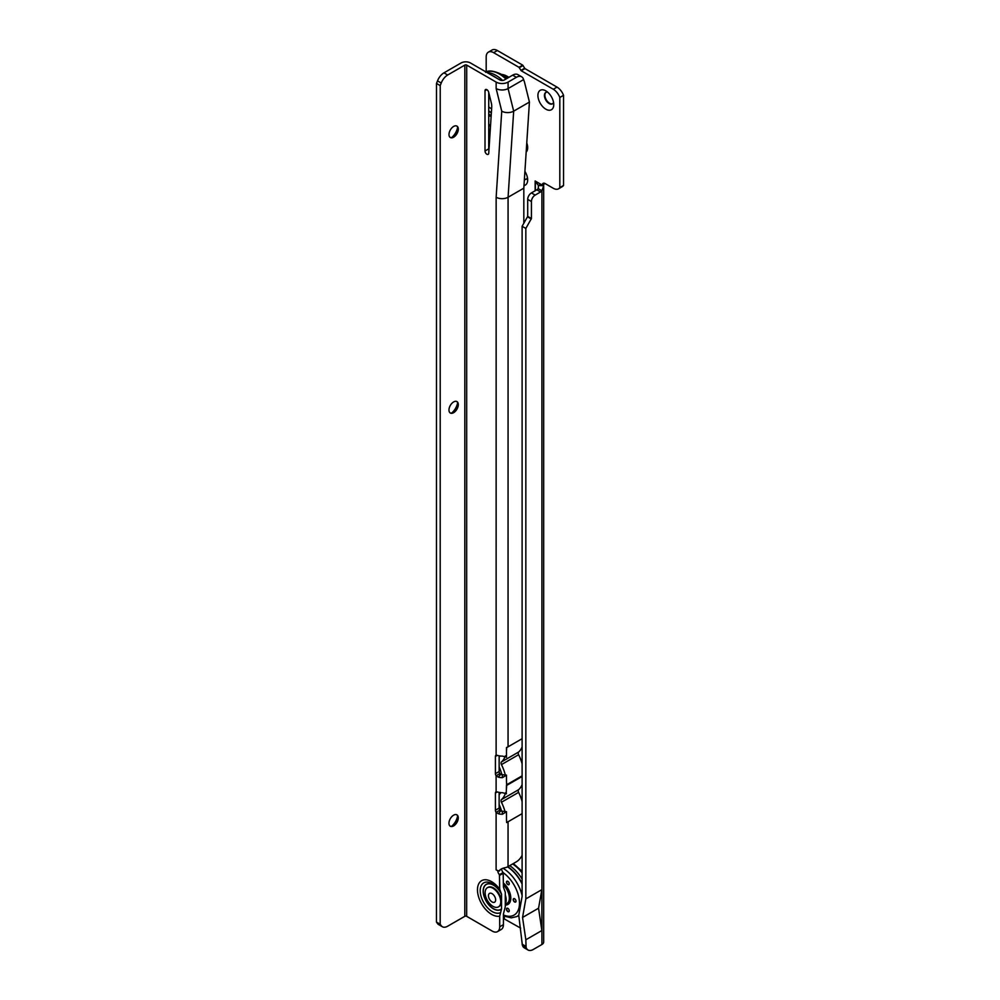 <?xml version="1.0" encoding="UTF-8"?>
<svg xmlns="http://www.w3.org/2000/svg" width="1000" height="1000" viewBox="0 0 1000 1000"><rect width="100%" height="100%" fill="white"/><g stroke="black" fill="none" stroke-linecap="round" stroke-linejoin="round"><path stroke-width="1.5" d="M545.837 109.175A11.2 6.463 60 0 1 537.913 95.45A11.2 6.463 60 0 1 545.837 90.875L545.837 90.875A11.2 6.463 60 0 1 553.75 104.6A11.2 6.463 60 0 1 545.837 109.175M547.688 92.2A6.587 3.8 -120 0 0 545.8 92.438A6.587 3.8 -120 0 0 544.788 97.713A6.587 3.8 -120 0 0 549.1 103.525A6.587 3.8 -120 0 0 552.388 103.85A6.587 3.8 -120 0 0 553.538 102.338M552.612 103.7A6.587 3.8 60 0 1 549.562 103.25A6.587 3.8 60 0 1 545.325 97.662A6.587 3.8 60 0 1 546.038 92.312M503.425 918.45L520.65 928.125M522.112 226.287L525.837 228.438L525.837 898.9L522.55 917.45L525.837 939.788L526.087 947.25A10.55 6.088 120 0 0 528.025 950L524.288 947.85A10.55 6.088 -60 0 1 522.362 945.1L518.75 915.25L522.112 896.35L522.112 226.287L527.7 216.388L527.7 199.387A5.275 3.05 -60 0 1 531.425 192.925L536.838 189.812A3.95 2.288 120 0 0 538.188 188.625L538.425 185.5L535.112 180.987L542.288 185.125A3.95 2.288 60 0 1 543.112 183.337A3.95 2.288 60 0 1 545.087 183.538L553.288 188.275A10.55 6.088 -120 0 0 558.562 188.8A10.55 6.088 -120 0 0 559.812 187.6L559.812 97.475A10.55 6.088 -120 0 0 553.288 89.262L521.237 70.763L518.987 67.312L493.638 52.675A10.55 6.088 -120 0 0 488.375 52.15A10.55 6.088 -120 0 0 486.188 56.975L486.188 72.025M524.913 171.425A11.2 6.463 60 0 1 527.663 179.938A11.2 6.463 60 0 1 524 185.525M526.763 142.912A11.2 6.463 60 0 1 527.663 147.65A11.2 6.463 60 0 1 526.175 152.125M525.837 946.312L522.112 944.15M525.837 898.9L541.85 889.65L538.562 908.2L541.85 930.55L541.85 889.65M525.837 939.788L541.85 930.55M528.025 950A10.55 6.088 120 0 0 533.288 949.475L541.912 944.5A6.062 3.5 180 0 0 543.688 942.025L543.688 185.5A6.062 3.5 0 0 0 543.425 184.475M538.188 188.625L541.912 190.775A3.95 2.288 -60 0 1 540.562 191.962L535.163 195.087A5.275 3.05 120 0 0 531.425 201.537L531.425 218.538L525.837 228.438M526.525 179.037A6.587 3.8 60 0 1 524.425 179.025M526.525 146.75L526.525 146.75A6.587 3.8 -120 0 0 527.438 145.387M488.375 52.15L492.1 50A10.55 6.088 60 0 1 497.375 50.525L522.712 65.15L524.963 68.6L557.013 87.112A10.55 6.088 60 0 1 563.538 95.325L563.538 185.45A10.55 6.088 60 0 1 562.288 186.637L558.562 188.8M545.075 183.525L542.288 185.125M559.812 97.475L563.538 95.325M563.538 185.45L559.812 187.6M524.4 179.412A6.587 3.8 -120 0 0 526.3 179.188A6.587 3.8 -120 0 0 527.438 177.675M538.413 185.525L543.688 185.688A6.062 3.5 0 0 0 543.688 185.5M541.912 944.5L541.912 190.775L543.688 185.688M522.55 917.45L538.562 908.2M491.737 75.25A29.262 16.887 60 0 1 494.15 76.487A29.262 16.887 60 0 1 496.575 78.037M502.612 80.463A29.262 16.887 -120 0 0 496.025 75.412A29.262 16.887 -120 0 0 487.137 72.6M488.738 106.875A6.587 3.8 -120 0 0 490.238 108.025A6.587 3.8 -120 0 0 491.637 108.588M489.862 97.062A6.587 3.8 -120 0 0 488.738 96.688M489.762 96.688A6.587 3.8 -120 0 0 488.738 96.438M488.738 110.85A11.863 6.85 -120 0 0 491.375 112.562M456.7 125.988A6.587 3.8 -60 0 1 457.837 128.863A6.587 3.8 -60 0 1 453.188 136.938L453.188 136.938A6.587 3.8 -60 0 1 450.125 137.375M451.775 137.5A11.2 6.463 120 0 0 457.625 127.362M456.688 401.488A6.587 3.8 -60 0 1 457.825 404.35A6.587 3.8 -60 0 1 453.175 412.425L453.175 412.425A6.587 3.8 -60 0 1 450.112 412.875M451.763 412.987A11.2 6.463 120 0 0 457.612 402.85M456.675 814.725A6.587 3.8 -60 0 1 457.812 817.588A6.587 3.8 -60 0 1 453.15 825.662L453.15 825.662A6.587 3.8 -60 0 1 450.1 826.112M451.737 826.225A11.2 6.463 120 0 0 457.587 816.087M501.562 868.863A3.95 2.288 -120 0 0 503.162 872.525L503.425 887.1L505.288 892.25L505.288 906.675L503.425 913.975L503.425 924.638A10.55 6.088 60 0 1 501.238 929.463L497.512 931.625A10.55 6.088 60 0 1 492.238 931.1L466.662 916.325L466.7 65.1A1.312 0.762 0 0 0 464.837 65.1L447.688 75L443.963 72.85A10.55 6.088 -60 0 0 437.5 80.887L436.5 83.462L436.463 922.075L440.188 924.237L440.225 85.612L436.5 83.462M501.525 909.038L501.525 894.225A14.562 8.413 -120 0 0 490.075 883.787A14.562 8.413 -120 0 0 483.175 891.025A14.562 8.413 -120 0 0 490.075 906.237A14.562 8.413 -120 0 0 501.525 909.038L499.7 916.137L499.7 926.8A10.55 6.088 60 0 1 497.512 931.625M486.875 154.238A2.637 1.525 -120 0 0 488.188 154.362A2.637 1.525 -120 0 0 488.738 153.312L491.725 107.225A13.175 7.612 -120 0 0 491.275 102.788L488.65 92.163A2.637 1.525 -120 0 0 485.562 89.537A2.637 1.525 -120 0 0 485.012 90.738L485.012 151A2.637 1.525 -120 0 0 486.875 154.238M453.65 126.438A6.587 3.8 120 0 0 449.35 132.25A6.587 3.8 120 0 0 450.35 137.525A6.587 3.8 120 0 0 453.65 137.2A6.587 3.8 120 0 0 457.95 131.4A6.587 3.8 120 0 0 456.95 126.112A6.587 3.8 120 0 0 453.65 126.438M453.638 401.938A6.587 3.8 120 0 0 449.325 407.738A6.587 3.8 120 0 0 450.337 413.025A6.587 3.8 120 0 0 453.638 412.688A6.587 3.8 120 0 0 457.938 406.887A6.587 3.8 120 0 0 456.938 401.6A6.587 3.8 120 0 0 453.638 401.938M453.612 815.175A6.587 3.8 120 0 0 449.312 820.975A6.587 3.8 120 0 0 450.325 826.263A6.587 3.8 120 0 0 453.612 825.938A6.587 3.8 120 0 0 457.925 820.125A6.587 3.8 120 0 0 456.912 814.85A6.587 3.8 120 0 0 453.612 815.175M522.112 855.337A10.55 6.088 -60 0 1 516.337 861.825L508.038 866.612A8.438 4.875 180 0 1 505.775 867.55C502 868.275 499.9 869.425 499.475 871.012A8.438 4.875 180 0 1 496.112 869.825L497.837 870.863A3.95 2.288 -120 0 0 499.438 874.675L499.7 889.237L501.525 894.225M501.737 111.163A8.438 4.875 0 0 0 513.675 111.163L529.425 102.062L524.475 82.037L523.6 79.6L508.075 88.562A8.438 4.875 180 0 1 496.15 88.562L501.737 111.163L496.15 197.25A8.438 4.875 0 0 0 508.075 197.25L508.05 746.812L522.112 738.7M529.425 102.062L523.825 188.162L508.075 197.25L513.675 111.163L508.075 88.562L508.088 82.1A8.438 4.875 180 0 1 496.15 82.1L466.7 65.1M523.825 223.312L523.825 188.162M499.15 755.812L499.15 771.513A2.637 1.525 -120 0 0 499.85 773.6L500.662 774.4A3.162 1.825 0 0 0 502.225 774.6L505.363 775.138A34.263 19.788 60 0 0 501.463 764.6L518.612 754.7A2.637 1.525 60 0 1 518.612 752.038A34.263 19.788 -120 0 0 522.112 747.013M518.612 754.7A34.263 19.788 60 0 1 522.112 763.763M505.55 792.987A34.263 19.788 -120 0 1 501.45 799.6L518.6 789.7A34.263 19.788 -120 0 0 522.112 784.675M518.6 789.7A2.637 1.525 -120 0 0 518.6 792.362A34.263 19.788 60 0 1 522.112 801.438M506.488 750.8A34.263 19.788 -120 0 0 506.65 747.625L508.05 746.812A8.438 4.875 0 0 1 506.488 747.525L506.488 757.212L502.463 756.112A8.438 4.875 180 0 1 498.288 755.6L496.125 755.163A2.637 1.525 -120 0 0 495.962 755.238A2.637 1.525 -120 0 0 495.412 756.438L495.412 773.662A2.637 1.525 -120 0 0 496.112 775.75L498.288 777.125A8.438 4.875 0 0 0 502.463 777.638L506.488 775.113L506.488 781.538A34.263 19.788 60 0 1 506.65 784.775L522.112 775.85M505.363 755.888L506.238 756.8M506.587 784.737L507.987 784.638L506.488 785.325L506.238 793.388M506.65 784.775L506.488 781.538M505.625 792.75L506.488 793.8L502.463 792.7A8.438 4.875 180 0 1 498.288 792.188L496.112 791.75A2.637 1.525 -120 0 0 495.962 791.825A2.637 1.525 -120 0 0 495.412 793.025L495.412 810.25A2.637 1.525 -120 0 0 496.112 812.337L498.288 813.713A8.438 4.875 0 0 0 502.45 814.225L506.488 811.7L506.488 819.2A34.263 19.788 60 0 1 506.65 822.562L508.05 821.762L508.038 866.612M499.137 792.4L499.137 808.1A2.637 1.525 -120 0 0 499.85 810.188L500.662 810.987A3.162 1.825 0 0 0 502.225 811.188L502.45 814.225M502.225 811.188L506.488 811.7M506.65 822.562L506.488 819.2M499.663 870.275L500.288 869.562M502.225 774.6L502.463 777.638M505.363 775.138L506.488 775.113M523.6 79.6L523.575 79.538A10.55 6.088 -60 0 0 521.65 76.8A10.55 6.088 -60 0 0 516.375 77.312L512.65 75.163L504.35 79.95A3.162 1.825 180 0 1 499.875 79.95L470.425 62.95A6.587 3.8 0 0 0 461.112 62.95L443.963 72.85M488.738 92.537L488.738 148.85A2.637 1.525 -120 0 0 488.95 149.975M440.225 85.612L441.225 83.038A10.55 6.088 -60 0 1 447.688 75M466.662 916.325A1.312 0.762 180 0 0 464.8 916.325L447.638 926.225A10.55 6.088 -60 0 1 442.375 926.75A10.55 6.088 -60 0 1 441.188 925.65L440.188 924.237M442.375 926.75L438.638 924.6A10.55 6.088 -60 0 1 437.463 923.5L436.463 922.075M512.65 75.163A10.55 6.088 -60 0 1 517.925 74.638L521.65 76.8M516.375 77.312L508.088 82.1M496.112 869.825L496.112 812.337L499.85 810.188M496.112 791.75L496.112 775.75L499.85 773.6M500.662 774.4L498.288 777.125M500.662 810.987L498.288 813.713M506.488 788.462A34.263 19.788 -120 0 0 506.65 785.413L522.112 776.488M501.463 764.6A2.637 1.525 60 0 1 501.463 761.938A34.263 19.788 -120 0 0 505.213 756.3M501.45 799.6A2.637 1.525 -120 0 0 501.45 802.262A34.263 19.788 60 0 1 505.062 811.7M499.15 756.988A29 16.738 -120 0 0 500 755.975M499.15 766.875A29 16.738 60 0 1 501.85 774.6M499.137 794.65A29 16.738 -120 0 0 500.662 792.638M499.137 804.538A29 16.738 60 0 1 501.562 811.162M514.612 901.988A1.975 1.137 60 0 1 513.325 900.25A1.975 1.137 60 0 1 513.625 898.662A1.975 1.137 60 0 1 514.612 898.763A1.975 1.137 60 0 1 515.9 900.5A1.975 1.137 60 0 1 515.6 902.087A1.975 1.137 60 0 1 514.612 901.988M507.85 911.6A1.975 1.137 60 0 1 506.562 909.862A1.975 1.137 60 0 1 506.863 908.275A1.975 1.137 60 0 1 507.85 908.375A1.975 1.137 60 0 1 509.15 910.113A1.975 1.137 60 0 1 508.837 911.7A1.975 1.137 60 0 1 507.85 911.6M507.85 884.575A1.975 1.137 60 0 1 506.562 882.837A1.975 1.137 60 0 1 506.863 881.25A1.975 1.137 60 0 1 507.85 881.35A1.975 1.137 60 0 1 509.15 883.088A1.975 1.137 60 0 1 508.85 884.675A1.975 1.137 60 0 1 507.85 884.575M507.562 866.875A28.863 16.663 60 0 1 522.112 883.988M515.688 902.025A1.975 1.137 60 0 1 514.8 901.888A1.975 1.137 60 0 1 513.538 900.225A1.975 1.137 60 0 1 513.725 898.612M508.938 884.613A1.975 1.137 60 0 1 508.038 884.463A1.975 1.137 60 0 1 506.775 882.812A1.975 1.137 60 0 1 506.962 881.2M508.938 911.637A1.975 1.137 60 0 1 508.038 911.5A1.975 1.137 60 0 1 506.775 909.837A1.975 1.137 60 0 1 506.962 908.225M522.112 879.062A29.262 16.887 -120 0 0 509.7 865.65M507.837 866.725A29.262 16.887 60 0 1 522.112 883.475M518.837 915.837A29.262 16.887 60 0 1 517.625 916.137M492.938 888.238A11.075 6.388 -120 0 0 487.413 887.688A11.075 6.388 -120 0 0 485.712 896.562A11.075 6.388 -120 0 0 492.938 906.325A11.075 6.388 -120 0 0 498.475 906.875A11.075 6.388 -120 0 0 500.175 898A11.075 6.388 -120 0 0 492.938 888.238M492.05 901.938A5.075 2.925 60 0 1 488.462 895.725A5.075 2.925 60 0 1 492.05 893.65L492.05 893.65A5.075 2.925 60 0 1 495.65 899.862A5.075 2.925 60 0 1 492.05 901.938M498.75 906.7A11.075 6.388 -120 0 0 499.038 906.55A11.075 6.388 -120 0 0 500.737 897.675A11.075 6.388 -120 0 0 493.5 887.925A11.075 6.388 -120 0 0 487.962 887.375A11.075 6.388 -120 0 0 487.7 887.55M505.288 894.975A12.65 7.3 60 0 1 505.288 903.95M503.425 885A12.65 7.3 60 0 1 508.55 901.95L505.288 905.375M502.562 75.163A19.613 11.325 60 0 1 508.312 77.663M504.325 918.7L504.325 916.338M535.163 181.05L535.163 190.775M508.837 77.362A20.175 11.65 -120 0 0 501.425 74.412M504.062 918.6L504.062 916.225M526.087 947.25L522.362 945.1M531.287 219L527.562 216.838M531.425 218.538L527.7 216.388M531.425 201.537L527.7 199.387M535.163 195.087L531.425 192.925M540.562 191.962L536.838 189.812M541.35 184.587L538.35 185.325L538.35 187.775M535.438 181.175L535.325 190.675M497.375 50.525L493.638 52.675M522.712 65.15L518.987 67.312M557.013 87.112L553.288 89.262M524.963 68.6L521.237 70.763M524.637 68.263L520.913 70.412M523.038 65.5L519.312 67.65M491.35 112.95A13.9 8.025 60 0 1 488.738 110.925M491.125 116.512A14.95 8.637 60 0 1 489.025 115.55A14.95 8.637 60 0 1 488.738 115.375M488.738 114.113A14.162 8.175 -120 0 0 489.538 114.612A14.162 8.175 -120 0 0 491.2 115.4M488.738 124.375A25.987 15 -120 0 0 489.025 124.55A25.987 15 -120 0 0 490.55 125.35M505.938 79.037A28.613 16.525 -120 0 0 499.375 74A28.613 16.525 -120 0 0 486.163 72.038M501.562 894.4A14.412 8.325 -120 0 0 490.2 883.913A14.412 8.325 -120 0 0 483.312 891.075A14.412 8.325 -120 0 0 490.2 906.188A14.412 8.325 -120 0 0 501.562 908.825M500.337 891.938A17.075 9.862 -120 0 0 487.35 882.087A17.075 9.862 -120 0 0 480.2 890.7A17.075 9.862 -120 0 0 487.35 907.55A17.075 9.862 -120 0 0 500.337 912.7M499.7 916.137A20.038 11.562 60 0 1 485.062 908.725A20.038 11.562 60 0 1 477.475 889.85A20.038 11.562 60 0 1 485.062 879.75A20.038 11.562 60 0 1 499.7 889.237M486.875 89.663L485.012 90.738M496.15 197.25L496.125 755.163M496.15 82.1L496.15 88.562M508.05 821.762L522.112 813.637M499.7 926.8L503.425 924.638M499.7 875.312L503.425 873.162M441.225 83.038L437.5 80.887M441.188 925.65L437.463 923.5M464.8 916.325L464.837 65.1M499.137 808.1L495.412 810.25M497.312 791.938L495.412 793.025M499.15 771.513L495.412 773.662M497.312 755.337L495.412 756.438M499.438 874.675L503.162 872.525M488.738 148.85L485.012 151M501.463 761.938L518.612 752.038M501.45 802.262L518.6 792.362M503.425 884.05A13.175 7.612 60 0 1 507.312 904.2A13.175 7.612 60 0 1 506.438 904.587M507.013 904.075A12.912 7.462 -120 0 0 503.425 884.562M512.638 863.962A28.613 16.525 60 0 1 522.112 872.9M503.1 868.325A28.613 16.525 60 0 1 522.112 895.45M518.763 915.188A28.613 16.525 60 0 1 516.638 916.625L518.8 915.55M503.35 872.812A25.987 15 60 0 1 519.475 903.138A25.987 15 60 0 1 503.425 914.963M503.425 883.05A13.713 7.912 60 0 1 510.712 896.663A13.713 7.912 60 0 1 505.775 905.075M490.487 126.263L488.738 125.25M485.613 72.287C488.225 70.113 493.225 70.662 500.6 73.913L506.737 78.575M507.312 904.2L506.438 904.6M522.112 871.35L513.337 863.55M503.425 915.938L511.337 917.85L516.638 916.625"/></g></svg>
